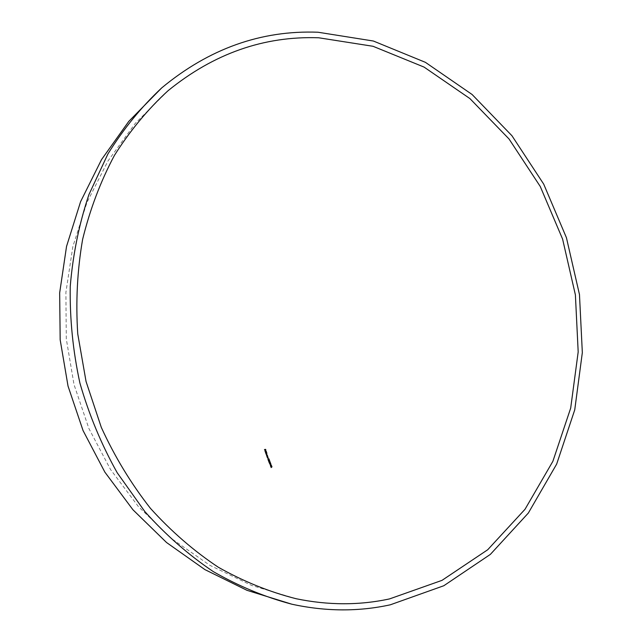 <?xml version="1.0" encoding="UTF-8"?>
<svg xmlns="http://www.w3.org/2000/svg" width="642" height="642" viewBox="0 0 642 642"><rect width="100%" height="100%" fill="white"/><g stroke="black" fill="none" stroke-linecap="round" stroke-linejoin="round"><path stroke-width="0.48" stroke-dasharray="3.21 2.41" d="M270.539 466.485L271.109 466.63M270.988 466.63L271.341 467.216M271.133 466.67L271.799 466.838M271.197 464.993L270.218 465.667L271.726 466.036M270.394 464.407L270.467 464.92M270.178 463.508L270.755 463.765L269.969 463.404L269.52 463.925L270.306 464.286M270.627 463.773L270.122 464.182M269.8 462.513L270.378 462.778L269.592 462.417L269.142 462.938L269.929 463.291M270.25 462.778L269.744 463.187M269.889 461.815L269.463 461.438L269.76 462.128M268.637 461.51L269.086 462.384M268.862 461.767L269.849 462.24M269.624 460.771L268.854 460.434L268.396 460.956L269.175 461.309M269.054 460.531L269.504 460.796L269.006 461.205M269.15 459.832L268.725 459.463L269.014 460.145M268.22 460.402L267.899 459.528M268.123 459.784L269.11 460.258M267.883 458.557L267.794 458.998M268.179 459.351L268.388 458.918M267.674 458.998L268.131 459.351M268.324 458.789L269.038 459.054M267.955 458.669L268.372 458.91M267.842 457.65L267.369 457.746M267.842 456.919L266.992 457.04M267.441 456.566L266.976 456.663M267.449 455.836L266.599 455.956M267.433 455.451L266.703 454.64M266.582 454.648L266.31 455.202L266.623 454.761M266.31 455.202L266.727 455.555M266.663 454.761L267.208 455.09M266.422 455.186L266.847 455.523M267.096 455.09L266.887 455.515M266.55 452.955L265.74 453.196M266.093 453.14L266.607 453.388M266.486 453.396L265.924 453.717M266.318 453.782L266.831 454.03M266.719 454.03L266.149 454.359M266.823 454.038L266.486 453.212M266.759 452.53L266.133 452.61L265.692 451.775M265.571 451.775L265.298 452.329L266.197 452.217M265.298 452.329L265.708 452.682M265.828 452.65L265.403 452.321M266.077 452.225L265.868 452.65M265.026 451.495L266.334 451.318M265.17 451.093L265.066 450.387L265.467 451.222M265.355 451.222L265.66 450.684L265.162 450.267M265.05 450.275L264.889 450.796M264.769 450.804L265.266 451.198M265.419 451.093L265.178 450.387L265.419 451.093M264.961 449.585L265.25 450.082M265.435 449.512L265.732 450.018M264.352 449.544L265.636 449.376M168.035 90.731L135.189 123.481L107.944 161.03L86.991 202.407L72.859 246.592L65.893 292.447L66.286 338.832L74.015 384.574L88.893 428.511L110.544 469.535L138.415 506.61L171.799 538.807L209.87 565.313L251.656 585.448L296.106 598.721"/><path stroke-width="0.96" d="M389.59 598.898L442.017 580.352L487.703 549.753L525.012 509.291L552.882 461.301L570.69 408.095L578.185 351.904L575.393 294.879L562.593 239.073L540.251 186.469L509.05 139.001L469.912 98.579L424.049 67.081L373.002 46.28L318.721 37.782C264.047 35.864 213.818 53.511 168.035 90.731C147.796 109.292 129.933 130.832 114.453 155.348C100.593 181.341 89.984 209.364 82.617 239.41C77.281 270.258 75.66 301.756 77.746 333.912L86.06 381.533L101.316 427.411C114.725 456.703 131.088 483.675 150.405 508.303C171.141 531.271 193.772 550.908 218.296 567.231C243.543 581.475 269.48 591.972 296.106 598.721C328.239 605.366 359.4 605.43 389.59 598.898M266.334 451.318L265.138 451.487L266.334 451.318M265.692 451.775L266.799 452.65L265.603 452.819L265.692 451.775M267.305 456.005L266.719 455.956L267.754 456.302L267.016 456.775L267.562 456.558L267.305 456.005M267.698 457.096L267.112 457.04L268.147 457.385L267.409 457.858L267.955 457.65L267.698 457.096M268.3 459.343L268.003 458.557L269.07 458.958L268.444 458.781L268.22 459.351M268.757 461.51L270.13 461.799L269.881 462.24L268.982 461.767L269.086 462.384L268.757 461.51M269.712 462.409L270.491 462.754L270.049 463.291L269.263 462.93L269.712 462.409M270.394 464.407L270.587 464.904L270.394 464.407M271.678 465.907L270.338 465.659L271.293 464.928L270.587 465.619L271.678 465.907L270.587 465.619M271.109 466.63L272.023 466.798L271.093 467.585L271.109 466.63M271.06 467.512L272.023 466.814L270.627 466.405M270.089 463.404L270.868 463.749L270.426 464.278L269.64 463.925L270.089 463.404M268.974 460.426L269.744 460.771L269.295 461.309L268.517 460.948L268.974 460.426M268.019 459.528L269.391 459.816L269.142 460.266L268.244 459.784L268.34 460.402L268.019 459.528M266.703 454.64L267.473 455.571L266.623 455.692L266.703 454.64M266.607 453.388L265.7 453.083L266.55 452.955L266.944 454.03L266.189 454.472L266.831 454.03L265.924 453.717L266.607 453.388M265.732 451.077L265.178 450.387L265.266 451.198L264.889 450.796L265.162 450.267L265.611 451.085M265.242 450.074L264.472 449.544L265.636 449.376L265.844 450.002L265.194 449.561L265.371 450.066M318.015 32.228C261.174 30.094 209.067 48.656 161.688 87.922C141.376 106.941 123.465 128.922 107.96 153.871L88.925 194.598C79.143 223.841 72.915 254.449 70.243 286.42C69.713 318.777 72.939 350.997 79.913 383.081C88.981 414.644 101.42 444.545 117.221 472.777L144.827 511.554C165.724 534.89 188.539 554.905 213.28 571.605C238.752 586.226 264.945 597.084 291.845 604.202C325.727 611.569 358.557 611.762 390.336 604.796L443.807 585.737L490.352 554.399L528.326 513.062L556.662 464.094L574.742 409.853L582.334 352.602L579.469 294.526L566.429 237.692L543.694 184.11L511.947 135.735L472.111 94.51L425.397 62.33L373.379 41.024L318.015 32.228M271.438 467.135L271.133 466.67L271.799 466.838L271.253 466.67M270.459 465.619L271.341 465.049M270.467 464.912L270.282 464.423M270.242 464.174L270.755 463.765L270.426 464.278M269.945 464.166L270.017 463.524L270.868 463.749M269.64 463.917L270.065 464.158M269.865 463.187L270.378 462.778L270.049 463.291M269.568 463.171L269.64 462.529L270.491 462.754M269.263 462.922L269.688 463.171M269.311 461.935L268.797 461.614M268.982 461.767L269.207 462.368M270.13 461.799L269.929 462.24M269.744 460.771L269.295 461.309M268.821 461.189L269.134 460.531M268.517 460.94L268.942 461.181M269.126 461.197L269.624 460.796L269.175 460.531L268.637 460.94M268.565 459.961L268.059 459.632M268.244 459.784L268.46 460.386M269.086 460.258L269.391 459.816M268.95 458.958L268.396 458.653M268.204 459.231L268.075 458.669M267.144 457.144L267.626 457.088M267.401 457.85L268.051 457.594M266.751 456.053L267.233 456.005M267.008 456.759L267.658 456.51M266.623 455.676L267.473 455.571M266.743 454.761L267.008 455.515L266.775 454.753M265.732 453.18L266.181 453.132M265.957 453.822L266.43 453.774M266.181 454.464L266.847 454.175M265.411 452.313L266.302 452.201M265.603 452.803L266.799 452.65M266.197 452.217L265.644 451.888L265.523 452.313M265.178 451.591L266.374 451.438M265.066 450.387L265.531 451.093L265.764 450.676M264.504 449.649L265.194 449.561M265.25 450.074L265.555 449.512M265.732 450.002L265.523 449.392M161.688 87.922L128.777 121.394L101.524 159.617L80.603 201.644L66.535 246.424L59.666 292.864L60.171 339.803L68.028 386.083L83.051 430.557L104.863 472.127L132.926 509.756L166.543 542.514L204.886 569.598L247.001 590.327L291.845 604.202"/></g></svg>
